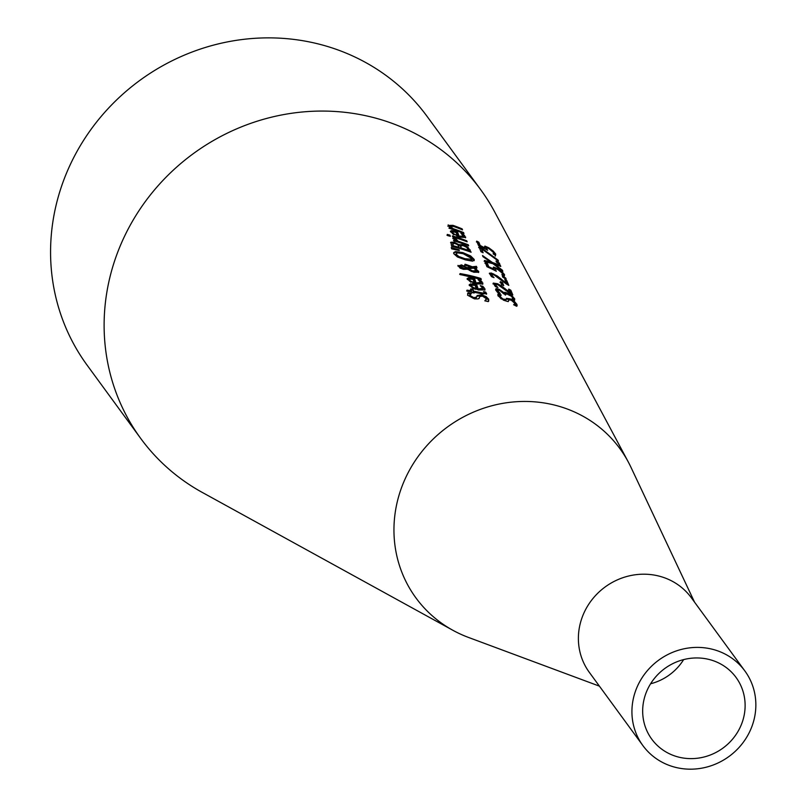 <?xml version="1.0" encoding="UTF-8"?>
<svg xmlns="http://www.w3.org/2000/svg" width="807" height="807" viewBox="0 0 807 807"><rect width="100%" height="100%" fill="white"/><g stroke="black" fill="none" stroke-linecap="round" stroke-linejoin="round"><path stroke-width="1.21" d="M448.188 225.435L452.959 225.335A180.324 170.146 -36.2 0 1 459.909 227.957A180.324 170.146 -36.2 0 1 462.139 228.875L462.532 229.884A179.991 169.833 143.8 0 0 460.585 229.087A179.991 169.833 143.8 0 0 454.472 226.757L451.335 225.839L450.609 226.444L452.949 228.593A179.104 168.996 -36.2 0 1 462.401 232.073A179.104 168.996 -36.2 0 1 463.571 232.557L463.964 233.556A178.771 168.683 143.8 0 0 463.077 233.203A178.771 168.683 143.8 0 0 449.66 228.452L449.287 227.413A179.104 168.996 -36.2 0 1 450.901 227.927L448.167 224.871M451.335 225.839L450.276 227.201L450.629 227.745M497.838 290.853L500.249 293.506A161.027 151.938 143.8 0 0 499.382 293.153A161.027 151.938 143.8 0 0 497.586 292.447L495.629 289.915L496.628 288.603L499.22 289.36L503.931 292.638A162.015 152.866 -36.2 0 1 504.103 292.719L504.869 292.225L507.996 293.324L512.314 296.119L514.745 298.923L514.523 300.426A160.946 151.867 143.8 0 0 511.981 299.094L512.707 297.864L511.224 296.159L505.818 293.476L505.818 294.787A161.491 152.372 143.8 0 0 503.78 293.859L499.906 290.54L498.04 290.117L497.505 291.62L498.393 292.84M489.203 248.808L486.873 247.739L486.581 248.526L487.65 250.291A176.602 166.635 143.8 0 0 478.44 245.409L476.705 241.122A178.044 167.997 -36.2 0 1 478.823 242.201L480.155 245.459A176.945 166.958 -36.2 0 1 484.916 248.001L484.886 246.074L488.78 247.779L493.218 251.068L495.69 254.034L495.579 255.365A176.491 166.535 143.8 0 0 493.138 253.812L493.702 252.712L489.203 248.808M493.45 254.013L493.702 252.712M484.523 247.245L484.886 246.074L484.543 246.851L487.105 247.779M486.873 247.739L486.359 249.565M469.271 285.476L470.36 283.943L475.313 284.326A161.501 152.382 -36.2 0 1 476.685 284.649L478.198 288.987L482.828 288.25L480.276 285.648A161.461 152.352 -36.2 0 1 482.99 286.384L485.037 289.895L478.39 290.016L469.271 285.476L469.26 284.629M482.536 289.229L482.828 288.25M479.237 298.106L478.016 298.923L474.476 298.883L467.566 295.191L468.1 292.78A158.283 149.356 -36.2 0 1 471.399 293.254L469.956 295.412L473.8 297.652L476.644 297.047L477.139 295.503L481.668 294.868L486.167 296.643L488.739 299.266L488.154 301.596A156.598 147.762 143.8 0 0 484.805 300.829L486.48 298.772L482.495 296.129L479.751 296.502L479.297 297.985M469.886 294.898L469.603 296.199L473.447 298.429L476.271 297.894L476.644 297.047M469.634 295.271L469.603 296.199M467.606 293.486L468.1 292.78L467.747 293.577L471.056 294.03M479.429 297.248L479.005 298.63M485.612 301.001L486.48 298.772M467.213 279.333L468.282 277.83L473.205 278.284A163.407 154.177 -36.2 0 1 474.577 278.627L476.09 282.944L480.679 282.289L478.137 279.666A163.367 154.147 -36.2 0 1 480.831 280.443L482.889 283.943L476.291 283.963L467.213 279.333L467.192 278.496M480.397 283.257L480.679 282.289M485.764 292.164L485.421 292.931L486.248 294.202L486.591 293.435L482.384 294.01A158.737 149.779 143.8 0 0 473.971 292.275L474.213 293.002A158.515 149.567 143.8 0 0 472.065 292.638L471.823 291.912A158.737 149.779 143.8 0 0 467.354 291.256L467.001 290.167A159.07 150.092 -36.2 0 1 471.459 290.833L470.804 288.856A159.685 150.677 -36.2 0 1 472.942 289.229L473.608 291.206A159.07 150.092 -36.2 0 1 480.841 292.679L483.706 293.234L484.321 292.588L483.524 291.569A159.685 150.677 -36.2 0 1 485.764 292.164L486.621 294.03M473.608 291.206L473.265 291.983L483.363 294L484.321 292.588M460.03 273.603A164.083 154.823 -36.2 0 1 480.932 278.496L481.305 279.535A163.75 154.51 143.8 0 0 460.383 274.683L460.03 273.603M458.003 266.169L461.483 264.878L467.031 267.642L471.137 266.976L465.377 265.352L464.993 264.252A167.574 158.111 -36.2 0 1 466.285 264.585L472.367 266.794L476.443 266.35L476.957 267.742L474.597 267.964L478.692 271.455L478.733 272.221L473.87 272.262L467.556 269.215L463.47 269.336L460.03 268.106L457.993 265.402M453.645 252.995L455.188 252.349L462.461 253.358L470.279 256.697L473.86 260.207L474.203 259.44L472.569 261.155L465.427 259.864L457.408 256.959L453.756 253.66L453.736 252.581L455.531 251.572L462.804 252.591L470.622 255.93L474.203 259.44L474.254 260.449M458.86 244.642L458.608 245.439L458.951 244.672L463.208 244.682L467.838 247.043L471.127 252.228A172.627 162.883 143.8 0 0 451.627 246.397L450.901 242.201L454.25 242.292L458.86 244.642A173.919 164.103 -36.2 0 1 458.951 244.672L458.971 244.622M450.588 242.554L456.126 243.885M451.234 247.628L459.052 249.797L459.324 250.543L451.668 248.879L451.234 247.628M452.747 236.935L452.374 235.896A176.38 166.424 -36.2 0 1 466.759 240.809L467.152 241.818A176.047 166.111 143.8 0 0 452.747 236.935M458.104 241.253A175.069 165.183 -36.2 0 1 468.292 244.793L468.675 245.802A174.736 164.87 143.8 0 0 454.23 241.031L453.857 239.992A175.069 165.183 -36.2 0 1 456.046 240.617L453.13 237.783A175.785 165.859 -36.2 0 1 455.693 238.539L458.104 241.253L457.761 242.019L464.116 244.138M447.31 234.434A176.4 166.444 -36.2 0 1 449.903 235.13L450.326 236.31A176.027 166.091 143.8 0 0 447.724 235.624L447.31 234.434M501.54 284.578L500.35 281.623A165.889 156.528 -36.2 0 1 502.539 282.732L503.739 285.668A164.89 155.59 143.8 0 0 501.54 284.578M492.028 274.37L491.655 275.005L494.025 277.658A166.292 156.911 143.8 0 0 491.382 276.508L489.405 273.21L491.392 273.048L497.415 276.075L506.362 283.247L504.789 279.474A167.866 158.394 -36.2 0 1 506.816 280.665L508.803 285.385A166.242 156.861 143.8 0 0 506.312 283.953L494.177 275.036L492.028 274.37L491.322 275.772L492.341 277.144M502.862 277.275L502.347 276.044A168.784 159.251 -36.2 0 1 505.696 278.001L506.211 279.232A168.36 158.858 143.8 0 0 502.862 277.275M497.939 269.609L495.559 268.65L495.256 269.477L496.315 271.243A169.45 159.887 143.8 0 0 486.944 266.724L485.239 262.396A170.892 161.249 -36.2 0 1 487.388 263.385L488.709 266.683A169.793 160.21 -36.2 0 1 493.551 269.024L493.551 267.036L497.526 268.57L502.025 271.707L504.526 274.612L504.385 276.014A169.339 159.786 143.8 0 0 501.904 274.551L502.499 273.371L497.939 269.609M502.226 274.733L502.499 273.371M493.158 268.267L493.551 267.036L493.208 267.813L496.043 268.731M495.559 268.65L495.074 270.597M492.401 262.467L500.279 265.281L500.774 266.441L494.59 264.161L502.368 270.174L502.832 271.263L493.006 263.738L484.946 261.67L484.472 260.469L490.817 262.083L482.969 256.687L482.515 255.557L492.401 262.467L492.058 263.233L499.957 266.108M496.012 260.994A173.959 164.134 -36.2 0 1 499.321 263.052L499.846 264.272A173.535 163.74 143.8 0 0 496.537 262.225L496.012 260.994M480.982 251.734L478.985 246.771A176.138 166.202 -36.2 0 1 481.698 248.122L498.03 260.046L498.494 261.125L481.486 248.738L483.121 252.762A174.473 164.628 143.8 0 0 480.982 251.734M468.373 637.389A126.376 119.244 -36.2 0 1 452.858 630.277A126.376 119.244 -36.2 0 1 408.776 471.49A126.376 119.244 -36.2 0 1 570.236 410.168A126.376 119.244 -36.2 0 1 572.224 410.995A126.376 119.244 -36.2 0 1 628.32 462.038A126.376 119.244 -36.2 0 1 630.872 467.102L694.534 602.133M508.511 301.041L507.482 301.435L503.679 300.244L497.899 295.735L498.222 293.819A160.583 151.524 -36.2 0 1 500.269 294.626A160.583 151.524 -36.2 0 1 501.197 295.009L500.047 296.492L502.912 298.993L506.13 299.498L506.463 298.318L510.438 298.923L514.543 301.586L516.994 304.471L516.651 306.277A158.898 149.931 143.8 0 0 513.635 304.753L514.967 303.452L511.255 300.194L508.854 299.821L508.551 300.95M508.521 300.587L508.249 301.616M514.493 305.177L514.967 303.452M517.176 305.692L516.651 306.277M503.296 300.083L505.767 300.315L506.13 299.498M505.818 293.476L505.505 294.646M511.951 299.014L512.707 297.864M503.931 292.638L503.77 293.486L504.869 292.225L504.526 292.991L506.625 293.597M497.909 287.534A163.004 153.804 143.8 0 0 495.337 286.465A163.004 153.804 143.8 0 0 495.246 286.435L493.289 283.096L497.526 283.731L501.349 285.829L510.357 292.87L508.793 289.088A164.567 155.287 -36.2 0 1 510.841 290.238L512.818 294.979A162.943 153.754 143.8 0 0 510.296 293.597L498.08 284.861L495.912 284.246L495.528 284.901L497.909 287.534M495.912 284.246L495.195 285.668L496.224 287.04M465.649 237.45L459.314 237.137L450.528 231.831L451.506 230.55L456.207 231.508A178.438 168.37 -36.2 0 1 457.519 231.972L459.092 236.158L463.44 236.048L460.938 233.324A178.397 168.33 -36.2 0 1 463.531 234.343L465.589 237.833M628.32 462.038L494.731 212.039A210.637 198.744 143.8 0 0 480.679 189.675A210.637 198.744 143.8 0 0 397.922 125.599A210.637 198.744 143.8 0 0 152.866 191.844A210.637 198.744 143.8 0 0 140.67 438.383A210.637 198.744 143.8 0 0 202.295 492.441M463.147 236.935L463.44 236.048M450.528 231.831L450.488 231.054M495.629 289.915L496.053 288.644L495.71 289.41L499.331 290.318M497.818 294.293L498.222 293.819L497.879 294.585L500.854 295.765M493.642 252.581L495.347 254.81L495.236 256.152M486.53 248.516L486.238 249.302L486.53 248.516M476.362 241.888L478.48 242.968L479.812 246.236M478.823 242.201L478.48 242.968M480.155 245.459L479.862 246.115M484.916 248.001L484.644 248.617M472.196 284.952L471.409 285.92L473.043 287.413L476.261 288.553L475.111 285.234L472.196 284.952L471.066 286.697L471.843 285.728L471.066 286.697L473.659 288.634M474.173 288.825L475.918 289.33L476.261 288.553M481.85 286.929L483.807 288.331L484.775 290.227M469.19 285.063L476.342 285.416L477.855 289.753L482.485 289.027M473.043 287.413L472.7 288.2M478.198 288.987L477.855 289.753M482.99 286.384L482.647 287.151M476.685 284.649L476.342 285.416M470.36 283.943L470.007 284.72M476.786 296.28L481.325 295.644L485.824 297.41L488.396 300.033L488.568 301.162M470.108 278.859L469.341 279.807L470.965 281.31L474.163 282.49L473.013 279.182L470.108 278.859L468.988 280.584L469.765 279.636L468.988 280.584L471.066 282.309M472.69 282.944L473.82 283.267L474.163 282.49M479.731 280.987L481.658 282.389L482.616 284.276M467.122 278.929L474.234 279.393L475.747 283.711L480.336 283.055M470.965 281.31L470.622 282.087M476.09 282.944L475.747 283.711M480.831 280.443L480.498 281.209M474.577 278.627L474.234 279.393M468.282 277.83L467.939 278.607M473.971 292.275L473.689 292.911M466.648 290.954L471.117 291.62L471.459 290.833M484.341 292.638L485.421 292.931M483.363 294L483.978 293.355L483.363 294M472.942 289.229L473.265 291.983M470.461 289.632L472.599 290.006M459.687 274.39L480.609 279.323M480.932 278.496L480.589 279.262M476.443 266.35L476.614 268.509M474.597 267.964L474.355 268.509M476.1 269.871L478.44 272.544M472.367 266.794L472.034 267.561L476.1 267.117M464.65 265.029L469.008 266.3M471.066 267.117L472.034 267.561M471.137 266.976L470.794 267.742L466.678 268.418L467.031 267.642M457.932 265.836L461.14 265.654L463.985 266.592M468.312 268.923L472.821 270.94L476.463 270.486L473.618 268.095L468.312 268.923L468.03 269.558M470.854 271.172L472.478 271.707L476.13 271.243M476.14 271.283L476.463 270.486M464.348 266.724L462.129 266.038L459.738 266.532L464.711 268.378L466.254 267.934L464.348 266.724M466.254 267.934L465.911 268.711L464.368 269.155L464.711 268.378M459.617 266.804L459.385 267.309L462.613 268.973L464.368 269.155M455.995 253.912L455.723 254.941L458.447 257.282L468.09 260.318L470.602 260.56L471.712 259.612M473.86 260.207L473.991 260.772M465.014 258.724L472.024 259.309L471.994 258.674L463.218 253.731L457.488 252.813L456.066 254.165L458.79 256.505L465.014 258.724L464.671 259.491M455.713 254.245L455.723 254.941M455.531 251.572L455.188 252.349M467.838 247.043L467.495 247.81L470.39 251.955M458.608 245.439L462.865 245.449L467.495 247.81M460.968 245.53L460.464 246.488L461.1 248.798L468.221 251.138L468.564 250.372L466.739 247.386L463.732 245.842L460.968 245.53L461.1 248.798M461.443 248.031A172.97 163.216 -36.2 0 1 468.564 250.372M453.11 243.411L452.586 244.39L453.161 246.609L458.931 248.163L459.274 247.386L457.72 244.713L455.027 243.532L453.11 243.411L453.161 246.609M453.504 245.842A172.97 163.216 -36.2 0 1 459.274 247.386M451.557 248.576L456.026 249.777M459.052 249.797L458.78 250.412M452.727 236.865L461.382 239.679M466.759 240.809L466.436 241.535M452.788 238.549L455.35 239.306L455.864 240.506M455.804 239.114L455.461 239.881L457.761 242.019M453.514 240.758L455.703 241.394L456.046 240.617M468.292 244.793L467.959 245.53M455.713 238.59L455.37 239.356M455.693 238.539L455.35 239.306M465.165 237.621L463.823 235.765L465.165 237.621L465.508 236.855M451.506 230.55L451.163 231.316L457.176 232.729L458.759 236.925L463.107 236.814M450.447 231.508L451.163 231.316M457.519 231.972L457.176 232.729M459.092 236.158L458.759 236.925M462.643 234.887L463.823 235.765M463.531 234.343L463.198 235.099M454.17 234.091L457.246 235.523L456.046 232.315L453.272 231.71L452.576 232.507L454.17 234.091L453.857 234.787M453.272 231.71L452.233 233.273L453.827 234.857M452.939 232.466L452.233 233.273L452.939 232.466M457.246 235.523L456.923 236.249M446.967 235.21L449.64 236.128M449.903 235.13L449.56 235.896M462.139 228.875L461.826 229.591M447.855 226.202L453.786 226.515M450.276 227.201L450.992 226.606L450.276 227.201L452.606 229.359L455.703 230.429M452.949 228.593L452.606 229.359M450.901 227.927L450.558 228.694L448.944 228.179M463.571 232.557L463.258 233.273M506.12 299.074L510.145 299.72M514.2 302.353L516.884 306.095M499.937 295.392L499.715 297.258L501.268 298.983M500.279 295.967L500.622 295.211M498.877 292.235L498.605 292.85M503.77 293.486L504.526 292.991M511.971 296.885L514.402 299.69L514.18 301.203M496.285 289.37L497.707 290.883L497.505 291.62M505.475 294.242L505.293 295.11L505.475 294.242M511.608 299.78L512.364 298.63M492.956 283.862L497.263 284.528M508.45 289.854L510.498 291.004L511.951 294.494M495.569 285.012L495.195 285.668L495.569 285.012M510.841 290.238L510.498 291.004M510.357 292.87L510.105 293.435M504.869 288.402L504.597 289.017M501.349 285.829L501.056 286.495M496.557 286.273L496.295 286.858M500.007 282.389L502.196 283.499L502.922 285.254M502.539 282.732L502.196 283.499M505.323 280.755L506.473 281.441L507.926 284.871M491.685 275.137L491.322 275.772L491.685 275.137M489.385 273.694L493.097 274.592M492.684 276.377L492.431 276.952M497.415 276.075L497.132 276.72M500.915 278.687L500.643 279.293M506.362 283.247L506.12 283.792M506.816 280.665L506.473 281.441M505.696 278.001L505.374 278.728M501.682 272.473L504.183 275.389L504.042 276.781M502.125 274.965L502.156 274.148M495.216 269.417L494.913 270.244L495.216 269.417M484.896 263.163L487.045 264.151L488.366 267.45M487.388 263.385L487.045 264.151M488.709 266.683L488.396 267.369M493.551 269.024L493.259 269.679M500.279 265.281L499.937 266.058M494.59 264.161L494.348 264.716M502.368 270.174L502.125 270.698M490.737 262.275L492.058 263.233M490.817 262.083L490.485 262.85L484.129 261.236M499.321 263.052L499.019 263.748M478.642 247.527L481.355 248.889L481.698 248.122M498.03 260.046L497.798 260.57M481.486 248.738L482.304 252.369M140.67 438.383L87.126 365.188A210.637 198.744 -36.2 0 1 107.381 109.389A210.637 198.744 -36.2 0 1 365.621 62.482A210.637 198.744 -36.2 0 1 427.145 116.48L480.679 189.675M716.344 661.891A52.233 49.288 -36.2 0 1 736.055 677.446A52.233 49.288 -36.2 0 1 733.402 738.133A52.233 49.288 -36.2 0 1 673.31 755.433A52.233 49.288 -36.2 0 1 651.733 739.121A52.233 49.288 -36.2 0 1 655.052 677.628A52.233 49.288 -36.2 0 1 716.344 661.891M683.65 659.601A52.233 49.288 -36.2 0 1 650.593 683.771M642.886 745.587L589.352 672.392A63.188 59.627 -36.2 0 1 593.367 597.997A63.188 59.627 -36.2 0 1 667.51 578.962A63.188 59.627 -36.2 0 1 691.347 597.785L744.891 670.98A63.188 59.627 143.8 0 0 721.054 652.167A63.188 59.627 143.8 0 0 646.901 671.202A63.188 59.627 143.8 0 0 642.886 745.587A63.188 59.627 143.8 0 0 668.993 765.318A63.188 59.627 143.8 0 0 741.683 744.387A63.188 59.627 143.8 0 0 744.891 670.98M488.78 247.779L488.507 248.405M495.69 254.034L495.347 254.81M493.218 251.068L492.946 251.673M484.15 287.554L483.807 288.331M484.987 288.845L484.644 289.612M475.313 284.326L474.96 285.093M488.739 299.266L488.396 300.033M486.167 296.643L485.824 297.41M481.668 294.868L481.325 295.644M476.584 297.168L476.291 297.833M473.8 297.652L473.447 298.429M482.001 281.623L481.658 282.389M482.828 282.904L482.495 283.671M473.205 278.284L472.862 279.061M480.841 292.679L480.498 293.455M478.692 271.455L478.349 272.221M466.285 264.585L465.942 265.352M464.328 265.816L463.995 266.582M461.483 264.878L461.14 265.654M469.906 269.851L469.593 270.547M472.821 270.94L472.478 271.707M462.956 268.196L462.613 268.973M458.79 256.505L458.447 257.282M470.622 255.93L470.279 256.697M462.804 252.591L462.461 253.358M463.208 244.682L462.865 245.449M470.249 249.918L469.906 250.684M454.25 242.292L453.907 243.058M460.989 246.801L460.646 247.567M453.13 244.783L452.788 245.55M456.207 231.508L455.864 232.255M464.681 235.563L464.338 236.33M452.959 225.335L452.616 226.101M506.09 299.589L505.787 300.265M510.438 298.923L510.095 299.69M514.543 301.586L514.22 302.322M503.639 299.316L503.306 300.063M516.994 304.471L516.651 305.238M499.22 289.36L498.887 290.117M507.996 293.324L507.694 294.02M512.314 296.119L511.991 296.845M514.745 298.923L514.402 299.69M497.526 283.731L497.183 284.498M493.612 273.906L493.279 274.652M497.526 268.57L497.233 269.225M504.526 274.612L504.183 275.389M502.025 271.707L501.742 272.352M202.325 492.452L452.878 630.287M486.147 248.647L486.49 247.88M493.42 254.134L493.763 253.358M471.399 285.375L471.046 286.152M488.477 301.465L488.82 300.698M469.321 279.262L468.978 280.039M484.008 293.788L484.351 293.022M472.024 259.309L471.692 260.076M452.535 232.002L452.192 232.769M450.235 226.787L450.578 226.021M500.017 295.715L499.674 296.482M497.445 291.075L497.788 290.308M505.202 294.414L505.535 293.647M512.415 299.296L512.758 298.529M495.155 285.224L495.498 284.468M491.281 275.338L491.624 274.572M494.822 269.578L495.165 268.812M502.206 274.814L502.549 274.047M468.474 637.429L599.409 686.142"/></g></svg>
